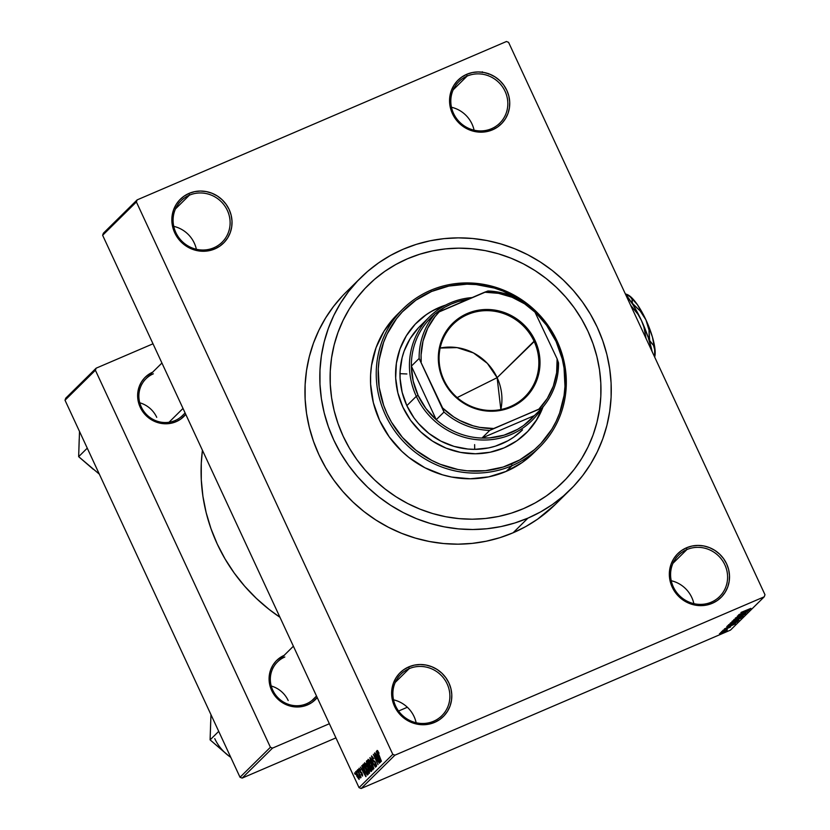 <?xml version="1.0" encoding="UTF-8"?>
<svg xmlns="http://www.w3.org/2000/svg" width="830" height="830" viewBox="0 0 830 830"><rect width="100%" height="100%" fill="white"/><g stroke="black" fill="none" stroke-linecap="round" stroke-linejoin="round"><path stroke-width="1.25" d="M467.103 76.09A29.154 27.878 45.4 0 0 453.554 113.44A29.154 27.878 45.4 0 0 491.526 128.702L492.543 129.822A30.772 29.424 -134.6 0 1 452.454 113.731A30.772 29.424 -134.6 0 1 466.761 74.295L467.103 76.09L453.18 89.837L467.103 76.09A29.154 27.878 -134.6 0 1 502.492 86.828A29.154 27.878 -134.6 0 1 499.795 123.141A29.154 27.878 -134.6 0 1 491.526 128.702A29.154 27.878 -134.6 0 1 456.137 117.964A29.154 27.878 -134.6 0 1 458.834 81.641A29.154 27.878 -134.6 0 1 467.103 76.09L466.761 74.295L461.708 77.107L457.34 80.873L453.823 85.459L451.313 90.678L449.881 96.332L449.59 102.215L450.462 108.087L452.454 113.731L455.494 118.918L459.457 123.463L464.198 127.187L469.531 129.947L475.258 131.628L481.151 132.178L486.992 131.565L492.543 129.822L497.595 127.021L501.974 123.245L505.48 118.669L508.002 113.451L509.433 107.786L509.713 101.914L508.842 96.041L506.85 90.397L503.82 85.21L499.847 80.655L495.105 76.941L489.773 74.181L484.046 72.501L478.153 71.951L472.322 72.552L466.761 74.295A30.772 29.424 -134.6 0 1 506.85 90.397A30.772 29.424 -134.6 0 1 492.543 129.822L491.526 128.702A29.154 27.878 45.4 0 0 505.086 91.342A29.154 27.878 45.4 0 0 467.103 76.09M686.887 549.564A29.154 27.878 45.4 0 0 673.327 586.914A29.154 27.878 45.4 0 0 711.3 602.165L712.316 603.296A30.772 29.424 -134.6 0 1 672.227 587.194A30.772 29.424 -134.6 0 1 686.545 547.769L686.887 549.564L672.954 563.311L686.887 549.564A29.154 27.878 -134.6 0 1 722.266 560.302A29.154 27.878 -134.6 0 1 719.568 596.614A29.154 27.878 -134.6 0 1 711.3 602.165A29.154 27.878 -134.6 0 1 675.921 591.427A29.154 27.878 -134.6 0 1 678.618 555.114A29.154 27.878 -134.6 0 1 686.887 549.564L686.545 547.769L681.482 550.57L677.114 554.347L673.607 558.922L671.086 564.141L669.654 569.805L669.374 575.678L670.235 581.55L672.227 587.194L675.267 592.392L679.231 596.936L683.972 600.65L689.315 603.41L695.032 605.101L700.925 605.641L706.766 605.039L712.316 603.296L717.379 600.484L721.747 596.718L725.254 592.132L727.775 586.914L729.207 581.259L729.487 575.377L728.626 569.505L726.634 563.871L723.594 558.673L719.631 554.129L714.889 550.404L709.546 547.644L703.83 545.964L697.937 545.414L692.096 546.026L686.545 547.769A30.772 29.424 -134.6 0 1 726.634 563.871A30.772 29.424 -134.6 0 1 712.316 603.296L711.3 602.165A29.154 27.878 45.4 0 0 724.86 564.815A29.154 27.878 45.4 0 0 686.887 549.564M409.169 668.658A29.154 27.878 45.4 0 0 395.609 706.008A29.154 27.878 45.4 0 0 433.592 721.26L434.609 722.391A30.772 29.424 -134.6 0 1 394.52 706.288A30.772 29.424 -134.6 0 1 408.827 666.864L409.169 668.658L395.236 682.405L409.169 668.658A29.154 27.878 -134.6 0 1 444.558 679.397A29.154 27.878 -134.6 0 1 441.861 715.709A29.154 27.878 -134.6 0 1 433.592 721.26A29.154 27.878 -134.6 0 1 398.203 710.522A29.154 27.878 -134.6 0 1 400.9 674.209A29.154 27.878 -134.6 0 1 409.169 668.658L408.827 666.864L403.774 669.665L399.396 673.441L395.889 678.017L393.368 683.235L391.936 688.9L391.656 694.772L392.528 700.645L394.52 706.288L397.549 711.486L401.523 716.031L406.264 719.745L411.597 722.505L417.324 724.196L423.217 724.746L429.048 724.134L434.609 722.391L439.661 719.579L444.029 715.813L447.546 711.227L450.057 706.008L451.489 700.354L451.779 694.471L450.908 688.599L448.916 682.966L445.876 677.768L441.913 673.223L437.171 669.499L431.839 666.749L426.112 665.058L420.219 664.508L414.377 665.121L408.827 666.864A30.772 29.424 -134.6 0 1 448.916 682.966A30.772 29.424 -134.6 0 1 434.609 722.391L433.592 721.26A29.154 27.878 45.4 0 0 447.142 683.91A29.154 27.878 45.4 0 0 409.169 668.658M189.396 195.185A29.154 27.878 45.4 0 0 175.835 232.545A29.154 27.878 45.4 0 0 213.808 247.797L214.825 248.917A30.772 29.424 -134.6 0 1 174.736 232.825A30.772 29.424 -134.6 0 1 189.053 193.39L189.396 195.185L175.462 208.932L189.396 195.185A29.154 27.878 -134.6 0 1 224.774 205.923A29.154 27.878 -134.6 0 1 222.077 242.246A29.154 27.878 -134.6 0 1 213.808 247.797A29.154 27.878 -134.6 0 1 178.429 237.058A29.154 27.878 -134.6 0 1 181.127 200.736A29.154 27.878 -134.6 0 1 189.396 195.185L189.053 193.39L183.99 196.202L179.622 199.968L176.116 204.554L173.595 209.772L172.163 215.427L171.883 221.309L172.754 227.181L174.736 232.825L177.776 238.013L181.739 242.557L186.48 246.282L191.823 249.042L197.54 250.722L203.433 251.272L209.274 250.66L214.825 248.917L219.888 246.116L224.256 242.35L227.762 237.764L230.284 232.545L231.715 226.881L231.995 221.008L231.134 215.136L229.142 209.492L226.102 204.305L222.139 199.76L217.398 196.036L212.055 193.276L206.338 191.595L200.445 191.045L194.604 191.647L189.053 193.39A30.772 29.424 -134.6 0 1 229.142 209.492A30.772 29.424 -134.6 0 1 214.825 248.917L213.808 247.797A29.154 27.878 45.4 0 0 227.368 210.436A29.154 27.878 45.4 0 0 189.396 195.185M185.111 412.967L182.413 415.623A25.917 24.776 -134.6 0 1 175.068 420.561A25.917 24.776 -134.6 0 1 143.611 411.016A25.917 24.776 -134.6 0 1 146.007 378.729A25.917 24.776 -134.6 0 1 153.363 373.801A25.917 24.776 45.4 0 0 141.308 407.001A25.917 24.776 45.4 0 0 175.068 420.561L176.085 421.692A27.535 26.332 -134.6 0 1 140.301 407.457A27.535 26.332 -134.6 0 1 152.679 372.151M316.572 696.173L313.875 698.829A25.917 24.776 -134.6 0 1 306.529 703.767A25.917 24.776 -134.6 0 1 275.072 694.222A25.917 24.776 -134.6 0 1 277.469 661.935A25.917 24.776 -134.6 0 1 284.825 656.997A25.917 24.776 45.4 0 0 272.769 690.207A25.917 24.776 45.4 0 0 306.529 703.767L307.546 704.888A27.535 26.332 -134.6 0 1 271.752 690.664A27.535 26.332 -134.6 0 1 284.14 655.358M342.634 295.75L333.567 306.405L325.63 317.942L318.896 330.247L313.429 343.215L309.289 356.713L306.509 370.616L305.118 384.778L305.129 399.074L306.54 413.361L309.341 427.512L313.501 441.373L318.99 454.819L325.733 467.726L333.691 479.968L342.769 491.412L352.895 501.974L363.955 511.529L375.855 519.995L388.471 527.289L401.689 533.348L415.374 538.099L429.401 541.502L443.635 543.536L457.942 544.169L472.177 543.391L486.193 541.222L499.878 537.674L513.096 532.787A149.006 142.48 45.4 0 0 555.353 504.401L570.2 489.742A149.006 142.48 -134.6 0 1 527.942 518.128L513.096 532.787L525.701 526.604L537.581 519.186L555.457 504.298M360.874 277.625L346.017 292.285A149.006 142.48 45.4 0 0 332.228 477.904A149.006 142.48 45.4 0 0 513.096 532.787L527.942 518.128A149.006 142.48 -134.6 0 1 347.085 463.244A149.006 142.48 -134.6 0 1 360.874 277.625A149.006 142.48 -134.6 0 1 403.131 249.249A149.006 142.48 -134.6 0 1 583.988 304.133A149.006 142.48 -134.6 0 1 570.2 489.742M523.533 508.624A138.486 132.416 -134.6 0 1 355.448 457.621A138.486 132.416 -134.6 0 1 368.261 285.126A138.486 132.416 -134.6 0 1 407.54 258.742A138.486 132.416 -134.6 0 1 575.626 309.756A138.486 132.416 -134.6 0 1 562.813 482.251A138.486 132.416 -134.6 0 1 523.533 508.624L511.259 513.168L498.54 516.468L485.509 518.48L472.28 519.207L458.99 518.615L445.762 516.737L432.721 513.562L420.001 509.153L407.717 503.52L395.993 496.745L384.933 488.87L374.652 479.989L365.252 470.185L356.807 459.54L349.42 448.169L343.143 436.175L338.049 423.674L334.179 410.788L331.575 397.643L330.267 384.363L330.257 371.083L331.554 357.917L334.137 345L337.986 332.457L343.06 320.401L349.316 308.957L356.693 298.24L365.117 288.342L374.506 279.357L384.778 271.379L395.827 264.49L407.54 258.742L419.814 254.198L432.534 250.899L445.565 248.886L458.793 248.17L472.083 248.751L485.311 250.639L498.353 253.804L511.073 258.223L523.357 263.847L535.08 270.632L546.14 278.496L556.422 287.377L565.821 297.192L574.267 307.826L581.654 319.208L587.931 331.201L593.025 343.693L596.895 356.578L599.499 369.724L600.806 383.004L600.816 396.294L599.53 409.46L596.946 422.377L593.097 434.92L588.014 446.965L581.757 458.409L574.381 469.137L565.956 479.035L556.567 488.009L546.296 495.987L535.257 502.887L523.533 508.624A138.486 132.416 -134.6 0 1 355.448 457.621A138.486 132.416 -134.6 0 1 368.261 285.126A138.486 132.416 -134.6 0 1 407.54 258.742A138.486 132.416 -134.6 0 1 575.626 309.756A138.486 132.416 -134.6 0 1 562.813 482.251A138.486 132.416 -134.6 0 1 523.533 508.624L535.257 502.887L546.296 495.987L556.567 488.009L565.956 479.035L574.381 469.137L581.757 458.409L588.014 446.965L593.097 434.92L596.946 422.377L599.53 409.46L600.816 396.294L600.806 383.004L599.499 369.724L596.895 356.578L593.025 343.693L587.931 331.201L581.654 319.208L574.267 307.826L565.821 297.192L556.422 287.377L546.14 278.496L535.08 270.632L523.357 263.847L511.073 258.223L498.353 253.804L485.311 250.639L472.083 248.751L458.793 248.17L445.565 248.886L432.534 250.899L419.814 254.198L407.54 258.742L395.827 264.49L384.778 271.379L374.506 279.357L365.117 288.342L356.693 298.24L349.316 308.957L343.06 320.401L337.986 332.457L334.137 345L331.554 357.917L330.257 371.083L330.267 384.363L331.575 397.643L334.179 410.788L338.049 423.674L343.143 436.175L349.42 448.169L356.807 459.54L365.252 470.185L374.652 479.989L384.933 488.87L395.993 496.745L407.717 503.52L420.001 509.153L432.721 513.562L445.762 516.737L458.99 518.615L472.28 519.207L485.509 518.48L498.54 516.468L511.259 513.168L523.533 508.624M508.583 42.351L764.98 594.726L764.233 596.801L394.904 755.186L361.143 788.5L730.473 630.115L764.233 596.801L394.904 755.186L392.787 754.335L359.037 787.649L102.63 235.274L136.39 201.96L392.787 754.335L136.39 201.96L137.137 199.885L103.387 233.199L137.137 199.885L506.466 41.5L137.137 199.885L136.39 201.96L102.63 235.274L103.387 233.199L102.63 235.274L359.037 787.649L361.143 788.5L359.037 787.649L392.787 754.335L394.904 755.186L361.143 788.5L730.473 630.115L764.233 596.801L764.98 594.726L508.583 42.351L506.466 41.5L508.583 42.351M355.582 771.692L356.807 776.206L359.12 779.422L358.851 777.067L356.682 772.543L355.582 771.692L356.807 776.206L359.162 779.391L357.969 774.95L355.655 771.641M357.408 770.074L360.666 777.907L360.313 776.33L361.081 777.305L357.626 769.866L360.282 777.71L360.313 776.33L361.081 777.305L357.408 770.074M359.514 769.358L360.666 770.157L359.037 768.279L359.079 769.784L360.365 772.502L361.89 773.57L362.119 774.919L361.133 774.349L362.513 776.04L361.911 772.948L359.556 770.313L359.681 769.327L360.511 770.499L360.21 769.306L359.037 768.279L359.629 771.195L361.621 773.197L362.067 774.961L362.627 774.722L361.133 774.349L362.617 775.977L362.119 773.384L360.127 771.423L359.618 769.317M362.918 764.648L364.297 770.167L367.503 774.981L368.292 774.255L363.55 764.025L362.918 764.648L363.685 764.316L362.918 764.648L364.505 770.614L367.265 774.992L368.292 774.255L363.55 764.025L362.918 764.648M366.414 761.193L367.016 764.544L371.031 771.516L371.83 770.769L367.078 760.539L366.414 761.193L367.223 760.851L366.414 761.193L367.151 764.845L369.371 769.441L371.155 771.423L371.83 770.769L367.078 760.539L366.414 761.193M369.858 757.79L373.936 768.694L370.533 758.869L375.451 767.19L370.066 757.583L373.936 768.694L370.533 758.869L375.451 767.19L369.858 757.79M374.444 753.267L378.241 761.463L373.303 754.387L378.055 764.617L374.465 756.203L379.403 763.289L374.652 753.059L378.241 761.463L373.303 754.387L378.055 764.617L374.465 756.203L379.403 763.289L374.444 753.267M377.65 751.648L379.051 753.173L377.567 750.579L377.079 751.482L381.427 761.286L377.671 752.312L377.826 751.669L379.051 753.173L377.111 750.445L378.21 754.346L381.427 761.286L377.712 751.627M376.239 751.492L377.474 754.729L376.727 755.466L374.901 752.82L380.337 762.365L376.467 751.275L377.474 754.729L376.727 755.466L374.901 752.82L380.565 762.148L376.239 751.492M375.865 765.229L376.467 764.97L374.361 764.005L376.436 766.422L375.741 763.009L372.431 759.357L372.058 757.178L373.832 758.713L371.518 755.964L372.224 759.585L375.378 762.915L375.907 765.187L374.361 764.005L375.544 766.007L376.353 766.474L376.55 765.405L375.243 762.044L372.535 759.564L372.11 757.136L373.832 758.713L371.601 755.902L372.224 759.585L374.963 762.21L375.803 765.281L376.467 764.99M369.516 760.28L368.012 759.575L368.665 762.739L371.124 767.968L372.971 769.825L372.815 767.252L370.46 761.805L368.147 759.284L368.261 761.452L369.755 765.343L373.023 769.784L371.352 763.579L369.516 760.28M365.978 763.766L364.536 762.884L365.138 766.215L367.597 771.454L369.433 773.311L369.288 770.728L366.933 765.291L364.619 762.77L364.733 764.938L366.227 768.819L369.495 773.27L367.825 767.065L365.978 763.766M361.756 765.789L362.99 769.026L362.243 769.763L360.417 767.107L365.854 776.662L361.984 765.571L362.99 769.026L362.243 769.763L360.417 767.107L366.082 776.444L361.756 765.789M358.021 769.472L358.705 770.935L358.021 769.472M356.547 770.925L357.232 772.388L356.547 770.925M354.524 772.927L355.209 774.39L354.524 772.927M721.965 632.118L720.533 632.73L721.965 632.118M725.171 630.261L721.395 631.889L725.171 630.261M723.438 630.665L722.007 631.277L723.438 630.665M730.514 627.034L722.878 630.364L730.587 626.909M728.553 626.494L735.339 623.724L724.403 628.922L735.11 623.942L728.553 626.494M738.825 620.352L728.47 624.845L738.897 620.207M742.352 616.877L731.998 621.359L742.425 616.732M741.024 612.447L750.901 608.359L740.962 612.54M743.037 612.198L749.822 609.428L738.887 614.625L749.594 609.645L743.037 612.198M746.45 611.637L738.43 615.082L748.66 610.569L739.499 615.134L747.311 611.897L737.289 616.202L746.45 611.637L737.289 616.202L747.311 611.897L739.499 615.134L748.66 610.569L738.43 615.082L746.45 611.637M745.755 613.505L735.38 618.018L745.848 613.36M743.192 615.964L733.845 619.595L744.717 614.47L735.131 618.983L743.192 615.964L735.131 618.983L744.717 614.47L733.845 619.595L743.192 615.964M730.4 622.998L741.086 618.049L730.276 623.206M726.904 626.453L731.157 625.083L727.07 626.65L727.537 625.83L737.559 621.535L733.979 623.818L737.559 621.535L726.79 626.64M727.049 630.447L719.444 633.747L727.111 630.343M65.02 400.236L95.398 370.253L270.404 747.28L240.026 777.264L65.02 400.236L65.767 398.161L96.145 368.178L65.767 398.161L65.02 400.236L240.026 777.264L242.132 778.104L335.932 737.88L242.132 778.104L240.026 777.264L270.404 747.28L95.398 370.253L96.145 368.178L153 343.796L96.145 368.178L95.398 370.253L65.02 400.236M398.556 711.03L407.354 707.253L398.556 711.03M329.365 723.739L272.51 748.121L242.132 778.104L272.51 748.121L270.404 747.28L272.51 748.121L329.365 723.739M284.483 655.202L279.959 657.723L276.048 661.095L272.904 665.193L270.653 669.862L269.366 674.925L269.895 685.435L274.398 695.135L282.179 702.533L292.077 706.506L297.348 706.994L302.577 706.455L307.546 704.888L312.07 702.377L317.226 697.584A27.535 26.332 -134.6 0 1 307.546 704.888L306.529 703.767A25.917 24.776 45.4 0 0 315.628 696.889M153.021 372.006L148.497 374.517L144.586 377.889L141.442 381.987L139.191 386.656L137.656 396.979L138.434 402.239L142.936 411.929L146.485 415.996L155.501 421.796L165.896 423.788L171.115 423.248L176.085 421.692L180.608 419.171L185.764 414.377A27.535 26.332 -134.6 0 1 176.085 421.692L175.068 420.561M202.427 450.275L201.275 463.327L201.285 479.802L202.914 496.267L206.141 512.567L210.934 528.534L217.253 544.034L225.034 558.901L234.195 573.001L244.663 586.198L256.325 598.357L269.065 609.365L279.949 617.271A171.685 164.164 45.4 0 1 202.427 450.275M403.131 249.249L390.525 255.433L378.636 262.851L367.586 271.431L357.481 281.09L348.413 291.745L340.476 303.282L333.743 315.587L328.286 328.556L324.146 342.053L321.366 355.956L319.975 370.118L319.986 384.415L321.397 398.701L324.198 412.852L328.358 426.713L333.836 440.159L340.591 453.066L348.548 465.308L357.626 476.762L367.742 487.314L378.802 496.869L390.702 505.335L403.318 512.629L416.536 518.688L430.231 523.44L444.258 526.843L458.492 528.876L472.789 529.509L487.023 528.731L501.05 526.562L514.735 523.014L527.942 518.128L540.548 511.944L552.438 504.526L563.487 495.946L573.592 486.276L582.66 475.632L590.597 464.095L597.33 451.779L602.788 438.811L606.927 425.313L609.708 411.421L611.108 397.248L611.098 382.952L609.677 368.665L606.886 354.524L602.715 340.653L597.237 327.207L590.483 314.3L582.536 302.068L573.447 290.614L563.331 280.063L552.272 270.497L540.372 262.031L527.756 254.737L514.538 248.689L500.843 243.927L486.816 240.524L472.581 238.49L458.285 237.868L444.05 238.635L430.023 240.814L416.338 244.352L403.131 249.249M474.086 130.175A29.154 27.878 45.4 0 0 451.468 107.257A29.154 27.878 -134.6 0 1 474.086 130.175M693.859 603.649A29.154 27.878 45.4 0 0 671.242 580.73A29.154 27.878 -134.6 0 1 693.859 603.649M416.152 722.743A29.154 27.878 45.4 0 0 393.524 699.825A29.154 27.878 -134.6 0 1 416.152 722.743M196.368 249.27A29.154 27.878 45.4 0 0 173.75 226.351A29.154 27.878 -134.6 0 1 196.368 249.27M742.715 611.855L742.186 611.949M744.137 611.772L748.65 609.998L744.137 611.772M732.07 621.276L732.983 621.234M741.128 617.022L733.243 620.778M736.708 620.041L739.654 618.661L736.708 620.041M731.469 622.666L735.536 620.55L731.562 622.5M728.543 624.762L729.456 624.71M737.6 620.508L729.715 624.264M729.02 625.83L736.127 622.147L728.107 625.924M729.653 626.069L734.166 624.295L729.653 626.069M724.818 629.648L723.978 629.846M728.854 627.594L729.466 627.49M726.624 629.669L727.267 629.503M725.949 630.624L720.533 633.238M733.066 620.622L741.211 617.344M729.539 624.108L737.683 620.819M720.419 633.103L726.011 630.883M377.775 750.839L377.111 750.445M377.868 754.978L376.727 755.466L377.868 754.978M377.961 756.005L379.943 761.214L377.36 756.587L378.21 755.891L379.943 761.214L377.36 756.587L377.961 756.005M374.952 761.587L374.299 761.867L374.952 761.587M374.693 761.266L373.687 761.701L374.693 761.266M371.135 763.776L372.463 768.59L373.085 768.321L372.4 768.632L369.983 765.156L368.707 760.477L371.394 763.662L372.463 768.59L370.844 766.868L368.873 762.397L368.707 760.477L371.135 763.776M369.433 760.166L368.842 760.425M369.858 766.526L368.613 767.065L369.858 766.526M369.641 766.733L371.321 769.669L370.678 770.157L371.394 769.846L370.439 770.302L369.049 767.449L369.9 766.619L371.052 769.784L369.506 769.057L369.101 767.937L369.641 766.733M368.655 765.955L366.829 763.112L367.42 761.95L369.08 765.53L368.655 765.955L367.358 764.627L366.798 762.749L367.68 761.836L369.34 765.426L368.655 765.955L369.433 765.623L368.52 766.049L369.454 765.654M370.678 770.157L371.415 769.887M367.597 767.262L368.935 772.066L369.558 771.807L368.831 772.128L366.455 768.642L365.179 763.963L367.866 767.148L368.935 772.066L367.317 770.344L365.169 765.239L365.179 763.963L367.597 767.262M365.906 763.652L365.314 763.901M363.893 765.426L367.783 773.155L367.151 773.643L367.866 773.332L366.746 773.747L364.723 770.416L363.654 767.833L363.499 765.81L364.152 765.322L367.524 773.27L366.632 773.664L365.21 771.433L363.416 767.086L363.893 765.426M363.384 769.275L362.243 769.763L363.384 769.275M363.478 770.292L365.459 775.5L362.876 770.883L363.727 770.188L365.459 775.5L362.876 770.883L363.478 770.292M361.797 772.751L361.175 773.01L361.797 772.751M357.761 775.168L358.674 778.322L359.162 778.115L358.633 778.353L356.07 772.761L358.021 775.054L358.674 778.322L356.112 773.664L356.049 772.782L357.761 775.168M372.463 768.59L373.085 768.331M368.707 760.477L369.423 760.155M368.935 772.066L369.558 771.817M365.179 763.963L365.895 763.642M488.486 73.611L488.829 74.181M482.593 72.552L482.344 71.785M526.044 433.198A77.74 74.337 45.4 0 0 542.685 407.343M543.059 406.897A77.74 74.337 -134.6 0 1 526.22 433.021A77.74 74.337 -134.6 0 1 504.173 447.837L490.146 452.236L475.403 453.771L460.515 452.381L446.052 448.127L432.565 441.155L420.592 431.756L410.57 420.271L402.903 407.157L397.871 392.901L395.671 378.075L396.387 363.218L400.008 348.922L406.368 335.735L415.239 324.167L426.278 314.643L432.471 310.773L444.59 305.658A77.74 74.337 45.4 0 0 438.717 307.878L439.049 307.546A77.74 74.337 -134.6 0 1 445.669 305.087M511.975 465.703L511.633 463.908A95.564 91.373 -134.6 0 1 387.154 413.911A95.564 91.373 -134.6 0 1 431.59 291.475L430.573 290.344A97.183 92.919 45.4 0 0 385.39 414.855A97.183 92.919 45.4 0 0 511.975 465.703A97.183 92.919 -134.6 0 1 394.022 429.909A97.183 92.919 -134.6 0 1 403.017 308.853A97.183 92.919 -134.6 0 1 430.573 290.344A97.183 92.919 -134.6 0 1 548.526 326.138A97.183 92.919 -134.6 0 1 539.542 447.194A97.183 92.919 -134.6 0 1 511.975 465.703L506.238 471.367L511.975 465.703A97.183 92.919 45.4 0 0 557.169 341.192A97.183 92.919 45.4 0 0 430.573 290.344L431.59 291.475L415.882 300.19L402.322 311.893L396.501 318.73L387.091 334.023L383.595 342.334L379.154 359.909L378.262 368.987L379.175 387.32L383.636 405.289L387.154 413.911L391.48 422.19L402.405 437.379L415.996 450.275L431.714 460.38L440.19 464.271L457.963 469.5L467.093 470.797L485.394 470.714L503.167 467.041L519.725 459.945L534.427 449.684L540.911 443.479L551.815 429.255L556.131 421.36L559.638 413.039L564.078 395.474L564.971 386.386L564.058 368.053L562.263 358.985L556.069 341.472L546.638 325.35L535.475 312.339A95.564 91.373 -134.6 0 1 511.633 463.908L511.975 465.703M403.017 308.853L397.28 314.518A97.183 92.919 45.4 0 0 388.284 435.574A97.183 92.919 45.4 0 0 506.238 471.367L488.694 476.866L470.268 478.786L451.655 477.053L442.514 474.833L424.96 467.778L408.972 457.506L401.762 451.271L389.239 436.912L379.642 420.52L373.355 402.706L370.605 384.166L370.605 374.838L371.508 365.605L376.021 347.729L383.979 331.243L395.07 316.78M522.475 429.899A72.884 69.689 -134.6 0 1 501.797 443.78A72.884 69.689 -134.6 0 1 413.34 416.94A72.884 69.689 -134.6 0 1 420.084 326.149L429.535 316.821A72.884 69.689 -134.6 0 1 472.156 297.576A72.884 69.689 45.4 0 0 416.307 396.325A72.884 69.689 45.4 0 0 477.011 439.682A72.884 69.689 45.4 0 0 541.616 408.485A72.884 69.689 -134.6 0 1 531.926 420.571A72.884 69.689 -134.6 0 1 416.307 396.325L406.856 405.652L402.145 392.289L400.081 378.376L400.07 371.384L402.114 357.657L404.137 351.059L410.103 338.692L418.424 327.84M533.866 452.786L522.215 462.497L506.238 471.367A97.183 92.919 45.4 0 0 533.794 452.858L539.542 447.194M518.615 299.049L503.032 291.112L494.255 288.062L476.13 284.576L466.958 284.171L448.843 286.06L431.59 291.475A95.564 91.373 -134.6 0 1 518.615 299.049M543.225 406.451L536.865 419.638L527.994 431.216L516.955 440.74L504.173 447.837A77.74 74.337 -134.6 0 1 409.813 419.192A77.74 74.337 -134.6 0 1 417.002 322.351A77.74 74.337 -134.6 0 1 439.049 307.546L445.949 304.994M416.836 322.528A77.74 74.337 45.4 0 1 438.717 307.878L432.139 311.105M527.652 431.548L536.522 419.97L542.882 406.783M522.527 429.847L513.78 437.13L507.97 440.761L495.344 446.177L488.642 447.91L474.822 449.352L467.83 449.04L454.01 446.384L440.844 441.093L428.851 433.385L418.496 423.549L414.046 417.947L406.856 405.652L416.307 396.325A72.884 69.689 -134.6 0 1 429.535 316.821M168.988 422.273L183.005 408.433L168.988 422.273M311.914 700.562L316.51 696.028L311.914 700.562M534.053 341.234A51.024 48.783 45.4 0 0 467.601 314.539A51.024 48.783 45.4 0 0 443.874 379.901L443.21 380.078A51.989 49.717 -134.6 0 1 467.394 313.46A51.989 49.717 -134.6 0 1 535.122 340.663L497.129 377.671A51.024 48.783 45.4 0 0 440.149 348.04L457.102 347.614L473.463 352.926L487.345 363.353L497.129 377.671L457.164 397.58L497.129 377.671L500.853 409.543A51.024 48.783 45.4 0 0 497.129 377.671L534.053 341.234A51.024 48.783 -134.6 0 1 524.799 396.885A51.024 48.783 -134.6 0 1 443.874 379.901A51.024 48.783 -134.6 0 1 453.128 324.25A51.024 48.783 -134.6 0 1 534.053 341.234L535.122 340.663L537.031 345.353L539.459 355.126L539.469 370.045L535.153 384.124L526.863 396.159L515.337 405.113L501.559 410.217L486.712 411.026L472.073 407.468L458.907 399.863L448.345 388.845L441.301 375.378L438.375 360.625L439.827 345.84L443.179 336.607L451.468 324.572L462.995 315.618L472 311.748L481.67 309.756L491.63 309.704L501.486 311.603L515.274 317.921L523.284 324.208L529.986 331.886L535.122 340.663A51.989 49.717 -134.6 0 1 510.938 407.271A51.989 49.717 -134.6 0 1 443.21 380.078L443.874 379.901A51.024 48.783 45.4 0 0 510.336 406.596A51.024 48.783 45.4 0 0 534.053 341.234M481.96 438.064A71.266 68.143 -134.6 0 1 436.238 419.7A71.266 68.143 -134.6 0 1 418.081 395.37L416.307 396.325L418.081 395.37L425.894 408.464L436.238 419.7L411.369 366.134L413.164 381.043L418.081 395.37A71.266 68.143 -134.6 0 1 411.369 366.134A71.266 68.143 -134.6 0 1 427.689 321.158A71.266 68.143 -134.6 0 1 434.578 314.373L427.689 321.158A71.266 68.143 45.4 0 0 411.369 366.134L419.129 358.467L443.998 412.043L436.238 419.7L411.369 366.134L419.129 358.467A71.266 68.143 -134.6 0 1 435.46 313.501L427.689 321.158L435.46 313.501A71.266 68.143 45.4 0 0 419.129 358.467L442.608 407.987L453.699 416.909L459.83 420.499L472.944 425.769L479.792 427.388L493.715 428.508L542.198 407.904L534.437 415.56A71.266 68.143 -134.6 0 1 481.96 438.064L489.43 437.908L503.986 435.19L517.495 429.39L523.657 425.427L534.437 415.56L481.96 438.064L489.721 430.407L538.888 409.128L547.323 398.431L553.32 386.137L556.639 372.763L557.127 358.871L533.659 309.362A71.266 68.143 45.4 0 0 487.936 290.998L435.46 313.501L439.444 311.603L434.941 316.728L427.689 328.286L423.01 341.182L421.09 354.887L421.204 361.859A69.647 66.597 -134.6 0 1 439.444 311.603L484.627 292.222A69.647 66.597 -134.6 0 1 535.724 312.754L524.633 303.832L512.069 297.264L498.54 293.343L484.627 292.222L487.936 290.998A71.266 68.143 -134.6 0 1 533.659 309.362L557.127 358.871A69.647 66.597 -134.6 0 1 538.888 409.128L542.198 407.904L534.437 415.56L481.96 438.064L489.721 430.407A71.266 68.143 -134.6 0 1 443.998 412.043L436.238 419.7A71.266 68.143 45.4 0 0 481.96 438.064M468.058 299.329L458.139 301.539L451.219 304.06L444.641 307.328L435.854 313.304A71.266 68.143 -134.6 0 1 468.058 299.329M399.873 373.656L406.876 373.967M474.625 444.621L474.698 449.352M558.528 362.928L557.127 358.871L558.528 362.928A71.266 68.143 -134.6 0 1 542.198 407.904A71.266 68.143 45.4 0 0 558.528 362.928M443.998 412.043A71.266 68.143 45.4 0 0 489.721 430.407L493.715 428.508A69.647 66.597 -134.6 0 1 442.608 407.987L443.998 412.043M156.735 417.334A25.917 24.776 45.4 0 0 139.772 402.799A25.917 24.776 -134.6 0 1 156.735 417.334M93.261 469.292L78.653 456.666L87.264 448.169L78.653 456.666L79.213 439.039M79.514 431.465L78.653 456.666L99.32 474.138M224.723 752.499L210.104 739.872L218.726 731.365L210.104 739.872L210.675 722.235M214.752 738.627A43.824 41.894 45.4 0 0 229.111 756.172L210.104 739.872L210.965 714.672M229.111 756.172L230.782 757.344M271.234 686.005A25.917 24.776 -134.6 0 1 288.197 700.541A25.917 24.776 45.4 0 0 271.234 686.005M655.15 351.391L654.569 356.869L655.15 351.391A35.628 9.773 -113.2 0 0 645.937 319.882L649.019 330.029L649.683 340.539L653.469 345.29L654.631 348.144L654.673 357.076A35.628 9.773 -113.2 0 0 655.15 351.391L653.469 345.29L649.268 340.715L649.019 330.029L645.937 319.882A35.628 9.773 -113.2 0 0 629.306 295.708L632.066 299.174L632.211 303.51L640.148 310.918L645.937 319.882L652.411 336.939L655.15 351.391M627.615 294.723L625.312 293.83L631.028 297.306L632.066 299.174L632.45 303.417L640.148 310.918L645.937 319.882L637.482 304.797L629.306 295.708A35.628 9.773 -113.2 0 0 627.615 294.723A35.628 9.773 -113.2 0 0 627.47 294.66M625.592 294.432L633.155 305.015L641.434 320.494L648.209 337.447L652.141 351.63A46.968 12.875 -113.2 0 0 641.434 320.494L643.883 326.937L646.082 338.567L643.883 326.937L641.434 320.494A46.968 12.875 -113.2 0 0 625.592 294.432M630.551 305.108L638.104 314.477L641.434 320.494L638.104 314.477L630.551 305.108M626.837 294.391L627.573 294.702M366.995 773.747L367.887 773.373M161.933 363.021L146.007 378.729M277.469 661.935L293.384 646.228"/></g></svg>
